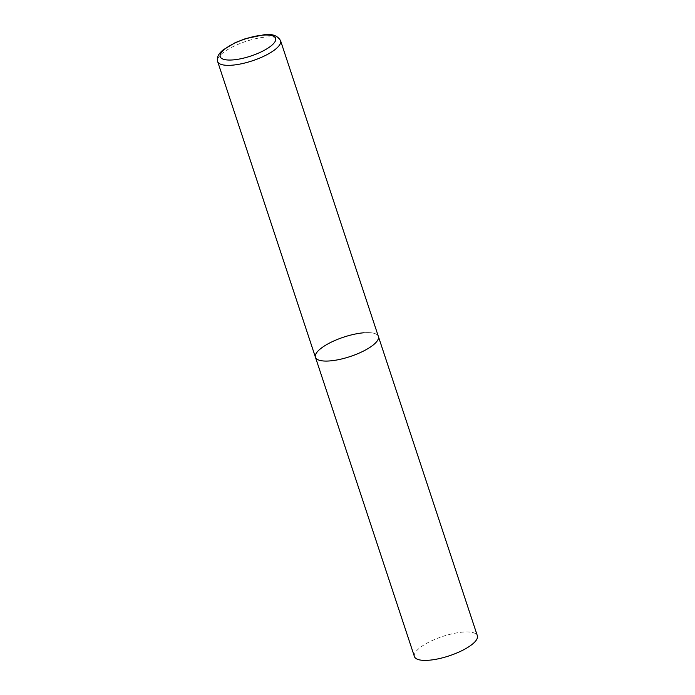 <?xml version="1.0" encoding="UTF-8"?>
<svg xmlns="http://www.w3.org/2000/svg" width="695" height="695" viewBox="0 0 695 695"><rect width="100%" height="100%" fill="white"/><g stroke="black" fill="none" stroke-linecap="round" stroke-linejoin="round"><path stroke-width="0.52" stroke-dasharray="3.48 2.61" d="M364.128 332.757A33.143 10.225 161.7 0 1 378.375 336.441A33.143 10.225 -18.3 0 0 354.337 334.234A33.143 10.225 -18.3 0 0 320.378 348.873A33.143 10.225 -18.3 0 0 315.443 357.256M414.429 656.567A33.143 10.225 161.7 0 1 429.406 641.902A33.143 10.225 161.7 0 1 463.113 632.076A33.143 10.225 161.7 0 1 477.361 635.76M280.572 40.718A33.143 10.225 -18.3 0 0 256.533 38.503A33.143 10.225 -18.3 0 0 222.574 53.141A33.143 10.225 -18.3 0 0 217.639 61.525"/><path stroke-width="1.04" d="M315.443 357.256L414.429 656.567A33.143 10.225 161.7 0 0 428.676 660.25A33.143 10.225 161.7 0 0 462.384 650.424A33.143 10.225 161.7 0 0 477.361 635.76L280.572 40.718A33.143 10.225 -18.3 0 1 275.637 49.102A33.143 10.225 -18.3 0 1 241.678 63.732A33.143 10.225 -18.3 0 1 217.639 61.525L315.443 357.256A33.143 10.225 -18.3 0 0 339.481 359.463A33.143 10.225 -18.3 0 0 373.441 344.824A33.143 10.225 -18.3 0 0 378.375 336.441A33.143 10.225 161.7 0 1 363.398 351.105A33.143 10.225 161.7 0 1 329.682 360.931A33.143 10.225 161.7 0 1 315.443 357.256A33.143 10.225 161.7 0 1 330.42 342.583A33.143 10.225 161.7 0 1 364.128 332.757M224.572 49.31A29.164 9 -18.3 0 0 232.764 59.926A29.164 9 -18.3 0 0 271.267 45.748A29.164 9 -18.3 0 0 263.075 35.132A29.164 9 -18.3 0 0 224.572 49.31M217.639 61.525C216.501 57.676 218.369 53.776 223.243 49.823L235.092 42.716L245.213 38.746L264.074 34.75C272.136 33.603 277.635 35.593 280.572 40.718"/></g></svg>
